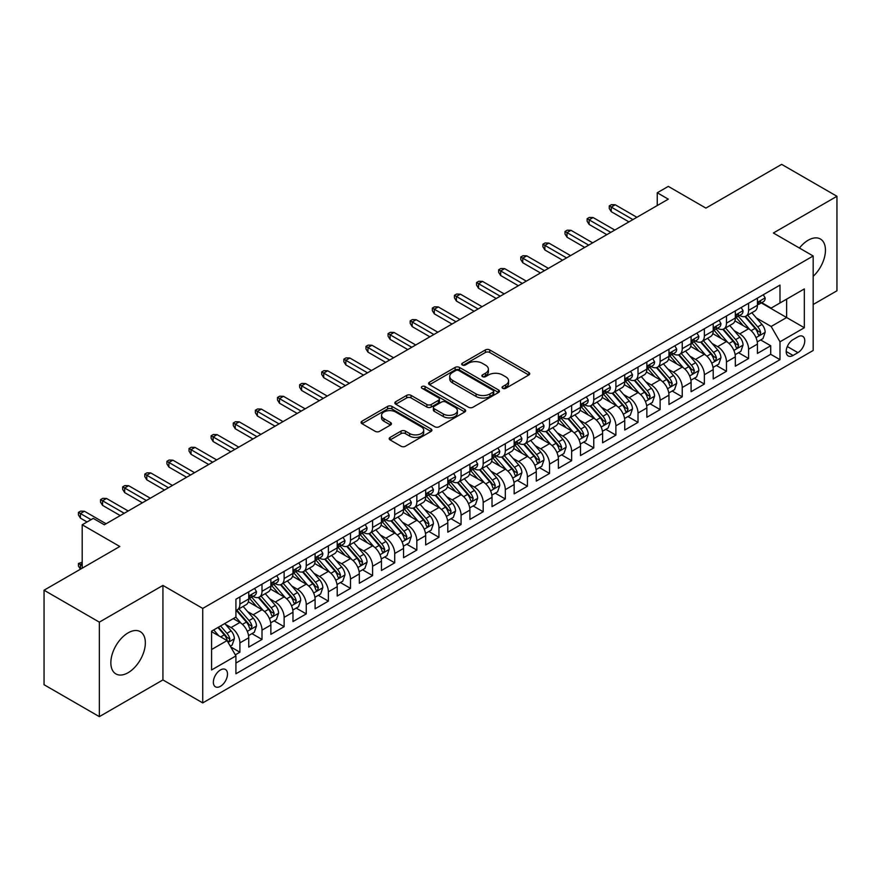 <?xml version="1.0" encoding="UTF-8"?>
<svg xmlns="http://www.w3.org/2000/svg" width="881" height="881" viewBox="0 0 881 881"><rect width="100%" height="100%" fill="white"/><g stroke="black" fill="none" stroke-linecap="round" stroke-linejoin="round"><path stroke-width="1.32" d="M502.71 388.312A2.147 1.244 0 0 0 505.749 388.312L528.82 374.998A3.072 1.773 0 0 0 529.712 373.742A3.072 1.773 0 0 0 528.82 372.487L489.737 349.922A3.072 1.773 0 0 0 485.398 349.922L462.327 363.247A2.147 1.244 0 0 0 461.699 364.117A2.147 1.244 0 0 0 462.327 364.998A2.147 1.244 0 0 0 465.366 364.998L468.362 363.269A9.823 5.671 0 0 1 482.248 363.269L485.508 365.152A9.823 5.671 0 0 1 488.382 369.161A9.823 5.671 0 0 1 485.508 373.181L482.524 374.899A2.147 1.244 0 0 0 481.896 375.78A2.147 1.244 0 0 0 482.524 376.65A2.147 1.244 0 0 0 485.563 376.65L488.548 374.932A9.823 5.671 0 0 1 502.445 374.932L505.694 376.815A9.823 5.671 0 0 1 508.579 380.823A9.823 5.671 0 0 1 505.694 384.832L502.71 386.561A2.147 1.244 0 0 0 502.082 387.431A2.147 1.244 0 0 0 502.71 388.312L502.71 386.561M128.097 672.71A24.393 14.085 120 0 0 144.032 651.213A24.393 14.085 120 0 0 140.288 631.655A24.393 14.085 120 0 0 128.097 632.866A24.393 14.085 120 0 0 112.162 654.363A24.393 14.085 120 0 0 115.896 673.921A24.393 14.085 120 0 0 128.097 672.71M813.174 276.337A24.393 14.085 120 0 0 820.398 239.004A24.393 14.085 120 0 0 808.196 240.216A24.393 14.085 120 0 0 799.43 248.046M220.437 686.31A10.01 5.782 120 0 0 226.968 677.489A10.01 5.782 120 0 0 225.437 669.472A10.01 5.782 120 0 0 220.437 669.967A10.01 5.782 120 0 0 213.896 678.788A10.01 5.782 120 0 0 215.427 686.806A10.01 5.782 120 0 0 220.437 686.31M390.096 437.416A3.072 1.773 0 0 0 389.193 438.661A3.072 1.773 0 0 0 390.096 439.916L401.053 446.249A3.072 1.773 0 0 0 405.403 446.249L431.018 431.459A3.072 1.773 0 0 0 431.91 430.203A3.072 1.773 0 0 0 431.018 428.948L391.935 406.394A3.072 1.773 0 0 0 387.596 406.394L361.981 421.184A3.072 1.773 0 0 0 361.078 422.428A3.072 1.773 0 0 0 361.981 423.684L375.218 431.338A3.072 1.773 0 0 0 379.568 431.338L390.525 425.005A3.072 1.773 0 0 0 391.428 423.75A3.072 1.773 0 0 0 390.525 422.495L383.962 418.706A8.215 4.746 0 0 1 381.55 415.347A8.215 4.746 0 0 1 386.627 410.975A8.215 4.746 0 0 1 395.58 412L421.305 426.856A8.215 4.746 0 0 1 423.706 430.203A8.215 4.746 0 0 1 418.64 434.586A8.215 4.746 0 0 1 409.687 433.562L405.403 431.084A3.072 1.773 0 0 0 401.053 431.084L390.096 437.416L390.096 439.916M813.174 304.507L836.95 290.785L836.95 196.287L781.656 164.362L705.901 208.103L668.305 186.387L657.248 192.774L668.305 199.161L104.321 524.779L93.265 518.391L82.197 524.779L82.197 568.19M99.344 622.14L99.344 716.638L162.93 679.923L162.93 585.425L99.344 622.14L44.05 590.215L119.805 546.484L82.197 524.779M162.93 585.425L202.74 608.419L813.174 255.986L813.174 350.473L202.74 702.906L202.74 608.419M836.95 196.287L773.364 233.002L813.174 255.986M468.571 407.264A3.072 1.773 0 0 0 472.91 407.264L498.536 392.474A3.072 1.773 0 0 0 499.428 391.219A3.072 1.773 0 0 0 498.536 389.975L459.453 367.41A3.072 1.773 0 0 0 455.114 367.41L429.499 382.2A3.072 1.773 0 0 0 428.595 383.455A3.072 1.773 0 0 0 429.499 384.711L468.571 407.264M422.869 388.774A2.147 1.244 0 0 1 425.049 389.083L425.049 386.528L464.772 409.456A3.072 1.773 0 0 1 465.675 410.711A3.072 1.773 0 0 1 464.772 411.967L439.156 426.756A3.072 1.773 0 0 1 434.818 426.756L395.734 404.192L395.734 401.692A3.072 1.773 0 0 0 394.842 402.947A3.072 1.773 0 0 0 395.734 404.192M395.734 401.692L406.703 395.36A3.072 1.773 0 0 1 411.042 395.36L426.889 404.511A3.072 1.773 0 0 0 431.227 404.511L438.507 400.315A3.072 1.773 0 0 0 439.41 399.06A3.072 1.773 0 0 0 438.507 397.805L422.01 388.279A2.147 1.244 0 0 1 421.382 387.398A2.147 1.244 0 0 1 422.704 386.252A2.147 1.244 0 0 1 425.049 386.528M99.344 716.638L44.05 684.713L44.05 590.215M235.304 654.858L239.896 652.215L230.723 646.918M225.503 624.365L231.053 627.569A12.51 7.224 60 0 1 239.896 642.888L248.739 637.789L248.739 647.106L262.009 639.441L251.955 633.637M247.616 611.59L253.166 614.795A12.51 7.224 60 0 1 262.009 630.124L270.863 625.014L270.863 634.342L284.134 626.677L274.068 620.863M269.729 598.827L275.279 602.031A12.51 7.224 60 0 1 284.134 617.35L292.977 612.251L292.977 621.568L306.247 613.903L296.181 608.099M291.853 586.052L297.404 589.257A12.51 7.224 60 0 1 306.247 604.586L315.101 599.476L315.101 608.804L328.371 601.139L318.305 595.325M313.966 573.289L319.517 576.493A12.51 7.224 60 0 1 328.371 591.812L337.214 586.713L337.214 596.03L350.484 588.365L340.418 582.561M336.079 560.514L341.641 563.719A12.51 7.224 60 0 1 350.484 579.048L359.327 573.938L359.327 583.255L372.597 575.601L362.531 569.787M358.204 547.751L363.754 550.955A12.51 7.224 60 0 1 372.597 566.274L381.451 561.164L381.451 570.492L394.721 562.827L384.656 557.023M380.317 534.976L385.867 538.181A12.51 7.224 60 0 1 394.721 553.51L403.564 548.4L403.564 557.717L416.834 550.063L406.769 544.249M402.43 522.213L407.991 525.417A12.51 7.224 60 0 1 416.834 540.736L425.677 535.626L425.677 544.954L438.947 537.289L428.893 531.485M424.554 509.438L430.104 512.643A12.51 7.224 60 0 1 438.947 527.972L447.801 522.862L447.801 532.179L461.071 524.525L451.006 518.711M446.667 496.675L452.217 499.879A12.51 7.224 60 0 1 461.071 515.198L469.914 510.088L469.914 519.416L483.184 511.751L473.119 505.947M468.791 483.9L474.341 487.105A12.51 7.224 60 0 1 483.184 502.434L492.027 497.325L492.027 506.641L505.309 498.987L495.243 493.173M490.904 471.137L496.455 474.341A12.51 7.224 60 0 1 505.309 489.66L514.152 484.55L514.152 493.878L527.422 486.213L517.356 480.409M513.017 458.362L518.579 461.567A12.51 7.224 60 0 1 527.422 476.896L536.265 471.787L536.265 481.103L549.535 473.449L539.469 467.635M535.141 445.599L540.692 448.803A12.51 7.224 60 0 1 549.535 464.122L558.389 459.012L558.389 468.34L571.659 460.675L561.593 454.86M557.255 432.824L562.805 436.029A12.51 7.224 60 0 1 571.659 451.358L580.502 446.249L580.502 455.565L593.772 447.911L583.707 442.097M579.368 420.061L584.929 423.265A12.51 7.224 60 0 1 593.772 438.584L602.615 433.474L602.615 442.802L615.885 435.137L605.831 429.322M601.492 407.286L607.042 410.491A12.51 7.224 60 0 1 615.885 425.82L624.739 420.711L624.739 430.027L638.009 422.373L627.944 416.559M623.605 394.512L629.155 397.727A12.51 7.224 60 0 1 638.009 413.046L646.852 407.936L646.852 417.264L660.122 409.599L650.057 403.784M645.718 381.748L651.279 384.953A12.51 7.224 60 0 1 660.122 400.282L668.965 395.173L668.965 404.489L682.235 396.824L672.181 391.021M667.842 368.974L673.392 372.189A12.51 7.224 60 0 1 682.235 387.508L691.089 382.398L691.089 391.726L704.36 384.061L694.294 378.246M689.955 356.21L695.505 359.415A12.51 7.224 60 0 1 704.36 374.733L713.203 369.635L713.203 378.951L726.473 371.286L716.407 365.483M712.079 343.436L717.63 346.651A12.51 7.224 60 0 1 726.473 361.97L735.327 356.86L735.327 366.188L748.597 358.523L748.597 349.195A12.51 7.224 -120 0 0 739.743 333.877L734.192 330.672M738.531 352.708L748.597 358.523M248.739 637.789A12.51 7.224 -120 0 0 239.896 622.46L233.267 618.627M270.863 625.014A12.51 7.224 -120 0 0 262.009 609.696L248.332 601.8M292.977 612.251A12.51 7.224 -120 0 0 284.134 596.922L270.456 589.026M315.101 599.476A12.51 7.224 -120 0 0 306.247 584.158L292.569 576.262M337.214 586.713A12.51 7.224 -120 0 0 328.371 571.384L314.693 563.488M359.327 573.938A12.51 7.224 -120 0 0 350.484 558.62L336.806 550.713M381.451 561.164A12.51 7.224 -120 0 0 372.597 545.846L358.919 537.95M403.564 548.4A12.51 7.224 -120 0 0 394.721 533.082L381.044 525.175M425.677 535.626A12.51 7.224 -120 0 0 416.834 520.308L403.157 512.412M447.801 522.862A12.51 7.224 -120 0 0 438.947 507.533L425.27 499.637M469.914 510.088A12.51 7.224 -120 0 0 461.071 494.77L447.394 486.874M492.027 497.325A12.51 7.224 -120 0 0 483.184 481.995L469.507 474.099M514.152 484.55A12.51 7.224 -120 0 0 505.309 469.232L491.62 461.336M536.265 471.787A12.51 7.224 -120 0 0 527.422 456.457L513.744 448.561M558.389 459.012A12.51 7.224 -120 0 0 549.535 443.694L535.857 435.798M580.502 446.249A12.51 7.224 -120 0 0 571.659 430.919L557.981 423.023M602.615 433.474A12.51 7.224 -120 0 0 593.772 418.156L580.094 410.26M624.739 420.711A12.51 7.224 -120 0 0 615.885 405.381L602.208 397.485M646.852 407.936A12.51 7.224 -120 0 0 638.009 392.618L624.332 384.722M668.965 395.173A12.51 7.224 -120 0 0 660.122 379.843L646.445 371.947M691.089 382.398A12.51 7.224 -120 0 0 682.235 367.08L668.558 359.184M713.203 369.635A12.51 7.224 -120 0 0 704.36 354.305L690.682 346.409M735.327 356.86A12.51 7.224 -120 0 0 726.473 341.542L712.795 333.646M797.911 336.817L793.043 339.625A9.691 5.594 120 0 0 786.711 348.171A9.691 5.594 120 0 0 788.198 355.935A9.691 5.594 120 0 0 793.043 355.461L797.911 352.653A9.691 5.594 120 0 0 804.243 344.108A9.691 5.594 120 0 0 802.756 336.333A9.691 5.594 120 0 0 797.911 336.817M211.583 649.528L227.067 640.597L235.921 655.916L235.921 673.789L779.993 359.668L779.993 341.795L771.15 326.466L756.305 317.898M235.921 655.916L211.583 669.967L211.583 631.148L235.921 617.096L235.921 599.223L779.993 285.103L779.993 302.976L804.331 288.924L804.331 327.743L779.993 341.795M253.056 596.349L253.166 596.415A12.51 7.224 60 0 0 259.421 597.032L268.276 591.922A12.51 7.224 -120 0 0 270.863 586.195L270.863 579.048M275.169 583.574L275.279 583.64A12.51 7.224 60 0 0 281.546 584.257L290.389 579.158A12.51 7.224 -120 0 0 292.977 573.432L292.977 566.274M297.282 570.811L297.404 570.877A12.51 7.224 60 0 0 303.659 571.494L312.502 566.384A12.51 7.224 -120 0 0 315.101 560.657L315.101 553.51M319.407 558.036L319.517 558.102A12.51 7.224 60 0 0 325.772 558.719L334.626 553.62A12.51 7.224 -120 0 0 337.214 547.894L337.214 540.736M341.52 545.273L341.641 545.339A12.51 7.224 60 0 0 347.896 545.956L356.739 540.846A12.51 7.224 -120 0 0 359.327 535.119L359.327 527.972M363.633 532.498L363.754 532.565A12.51 7.224 60 0 0 370.009 533.181L378.852 528.082A12.51 7.224 -120 0 0 381.451 522.356L381.451 515.198M385.757 519.735L385.867 519.801A12.51 7.224 60 0 0 392.122 520.418L400.976 515.308A12.51 7.224 -120 0 0 403.564 509.581L403.564 502.434M407.87 506.96L407.991 507.027A12.51 7.224 60 0 0 414.246 507.643L423.089 502.544A12.51 7.224 -120 0 0 425.677 496.807L425.677 489.66M429.994 494.197L430.104 494.263A12.51 7.224 60 0 0 436.359 494.88L445.202 489.77A12.51 7.224 -120 0 0 447.801 484.043L447.801 476.896M452.107 481.422L452.217 481.489A12.51 7.224 60 0 0 458.472 482.105L467.326 477.006A12.51 7.224 -120 0 0 469.914 471.269L469.914 464.122M474.22 468.648L474.341 468.725A12.51 7.224 60 0 0 480.597 469.342L489.44 464.232A12.51 7.224 -120 0 0 492.027 458.505L492.027 451.358M496.344 455.884L496.455 455.951A12.51 7.224 60 0 0 502.71 456.567L511.564 451.457A12.51 7.224 -120 0 0 514.152 445.731L514.152 438.584M518.457 443.11L518.579 443.176A12.51 7.224 60 0 0 524.834 443.804L533.677 438.694A12.51 7.224 -120 0 0 536.265 432.967L536.265 425.82M540.571 430.346L540.692 430.413A12.51 7.224 60 0 0 546.947 431.029L555.79 425.919A12.51 7.224 -120 0 0 558.389 420.193L558.389 413.046M562.695 417.572L562.805 417.638A12.51 7.224 60 0 0 569.06 418.266L577.914 413.156A12.51 7.224 -120 0 0 580.502 407.429L580.502 400.271M584.808 404.808L584.929 404.875A12.51 7.224 60 0 0 591.184 405.491L600.027 400.381A12.51 7.224 -120 0 0 602.615 394.655L602.615 387.508M606.921 392.034L607.042 392.1A12.51 7.224 60 0 0 613.297 392.728L622.14 387.618A12.51 7.224 -120 0 0 624.739 381.891L624.739 374.733M629.045 379.27L629.155 379.337A12.51 7.224 60 0 0 635.41 379.953L644.264 374.843A12.51 7.224 -120 0 0 646.852 369.117L646.852 361.97M651.158 366.496L651.279 366.562A12.51 7.224 60 0 0 657.534 367.19L666.377 362.08A12.51 7.224 -120 0 0 668.965 356.353L668.965 349.195M673.282 353.733L673.392 353.799A12.51 7.224 60 0 0 679.647 354.415L688.502 349.305A12.51 7.224 -120 0 0 691.089 343.579L691.089 336.432M695.395 340.958L695.505 341.024A12.51 7.224 60 0 0 701.772 341.652L710.615 336.542A12.51 7.224 -120 0 0 713.203 330.815L713.203 323.657M717.508 328.195L717.63 328.261A12.51 7.224 60 0 0 723.885 328.877L732.728 323.768A12.51 7.224 -120 0 0 735.327 318.041L735.327 310.894M235.921 663.063L770.71 354.305L770.71 345.748L757.44 353.413L757.44 344.097A12.51 7.224 -120 0 0 748.597 328.767L734.919 320.871M739.633 315.42L739.743 315.486A12.51 7.224 -120 0 0 745.998 316.114A12.51 7.224 -120 0 0 748.597 310.376L748.597 303.229M745.998 316.114L754.852 311.004A12.51 7.224 -120 0 0 757.44 305.278L757.44 298.119M239.896 596.922L239.896 604.069A12.51 7.224 60 0 1 237.308 609.806A12.51 7.224 60 0 1 235.921 610.302M237.308 609.806L246.151 604.696A12.51 7.224 -120 0 0 248.739 598.97L248.739 591.812M262.009 584.158L262.009 591.305A12.51 7.224 60 0 1 259.421 597.032M284.134 571.384L284.134 578.531A12.51 7.224 60 0 1 281.546 584.257M306.247 558.62L306.247 565.767A12.51 7.224 60 0 1 303.659 571.494M328.371 545.846L328.371 552.993A12.51 7.224 60 0 1 325.772 558.719M350.484 533.071L350.484 540.229A12.51 7.224 60 0 1 347.896 545.956M372.597 520.308L372.597 527.455A12.51 7.224 60 0 1 370.009 533.181M394.721 507.533L394.721 514.691A12.51 7.224 60 0 1 392.122 520.418M416.834 494.77L416.834 501.917A12.51 7.224 60 0 1 414.246 507.643M438.947 481.995L438.947 489.153A12.51 7.224 60 0 1 436.359 494.88M461.071 469.232L461.071 476.379A12.51 7.224 60 0 1 458.472 482.105M483.184 456.457L483.184 463.615A12.51 7.224 60 0 1 480.597 469.342M505.309 443.694L505.309 450.841A12.51 7.224 60 0 1 502.71 456.567M527.422 430.919L527.422 438.077A12.51 7.224 60 0 1 524.834 443.804M549.535 418.156L549.535 425.303A12.51 7.224 60 0 1 546.947 431.029M571.659 405.381L571.659 412.539A12.51 7.224 60 0 1 569.06 418.266M593.772 392.618L593.772 399.765A12.51 7.224 60 0 1 591.184 405.491M615.885 379.843L615.885 387.001A12.51 7.224 60 0 1 613.297 392.728M638.009 367.08L638.009 374.227A12.51 7.224 60 0 1 635.41 379.953M660.122 354.305L660.122 361.463A12.51 7.224 60 0 1 657.534 367.19M682.235 341.542L682.235 348.689A12.51 7.224 60 0 1 679.647 354.415M704.36 328.767L704.36 335.914A12.51 7.224 60 0 1 701.772 341.652M726.473 316.004L726.473 323.151A12.51 7.224 60 0 1 723.885 328.877M726.473 361.97L726.473 371.286M704.36 374.733L704.36 384.061M682.235 387.508L682.235 396.824M660.122 400.282L660.122 409.599M638.009 413.046L638.009 422.373M615.885 425.82L615.885 435.137M593.772 438.584L593.772 447.911M571.659 451.358L571.659 460.675M549.535 464.122L549.535 473.449M527.422 476.896L527.422 486.213M505.309 489.66L505.309 498.987M483.184 502.434L483.184 511.751M461.071 515.198L461.071 524.525M438.947 527.972L438.947 537.289M416.834 540.736L416.834 550.063M394.721 553.51L394.721 562.827M372.597 566.274L372.597 575.601M350.484 579.048L350.484 588.365M328.371 591.812L328.371 601.139M306.247 604.586L306.247 613.903M284.134 617.35L284.134 626.677M262.009 630.124L262.009 639.441M239.896 642.888L239.896 652.215M227.067 640.597L211.583 631.655M771.15 326.466L786.634 317.534L786.634 299.144L804.331 288.924M761.305 302.91L804.331 327.743M761.746 302.657L771.15 308.086L779.993 302.976M162.93 679.923L202.74 702.906M657.248 192.774L657.248 205.548M760.644 339.945L770.71 345.748M770.71 354.305L779.993 359.668M503.569 388.609L505.694 387.387A9.823 5.671 0 0 0 508.579 383.378L508.579 380.823M488.382 369.161L488.382 371.716A9.823 5.671 0 0 1 485.508 375.724L483.383 376.958M528.776 375.02L489.737 352.477A3.072 1.773 0 0 0 485.398 352.477L463.186 365.296M498.492 392.497L459.453 369.965A3.072 1.773 0 0 0 455.114 369.965L429.532 384.733M493.107 392.1A2.147 1.244 0 0 0 493.734 391.219A2.147 1.244 0 0 0 493.107 390.349L458.803 370.549A2.147 1.244 0 0 0 455.763 370.549L452.614 372.366A9.823 5.671 0 0 0 449.739 376.374A9.823 5.671 0 0 0 452.614 380.383L476.059 393.917A9.823 5.671 0 0 0 489.957 393.917L493.107 392.1L493.107 394.655A2.147 1.244 0 0 0 493.734 393.774L493.734 391.219M449.739 376.374L449.739 378.929A9.823 5.671 0 0 0 452.614 382.938L452.614 380.383M493.107 394.655L489.957 396.472A9.823 5.671 0 0 1 476.059 396.472L452.614 382.938M395.778 404.225L406.703 397.915L406.703 395.36M439.41 399.06L439.41 401.615A3.072 1.773 0 0 1 438.507 402.87L431.227 407.066A3.072 1.773 0 0 1 426.889 407.066L411.042 397.915A3.072 1.773 0 0 0 406.703 397.915M425.049 389.083L464.739 411.989M443.341 414.004A8.215 4.746 0 0 0 452.283 415.028A8.215 4.746 0 0 0 457.36 410.656A8.215 4.746 0 0 0 454.948 407.297L445.885 402.066A3.072 1.773 0 0 0 441.546 402.066L434.267 406.262A3.072 1.773 0 0 0 433.375 407.518A3.072 1.773 0 0 0 434.267 408.773L443.341 414.004L443.341 416.559A8.215 4.746 0 0 0 452.283 417.583A8.215 4.746 0 0 0 457.36 413.211L457.36 410.656M433.375 407.518L433.375 410.072A3.072 1.773 0 0 0 434.267 411.328L434.267 408.773M443.341 416.559L434.267 411.328M423.706 430.203L423.706 432.758A8.215 4.746 0 0 1 418.64 437.141A8.215 4.746 0 0 1 409.687 436.106L405.403 433.639A3.072 1.773 0 0 0 401.053 433.639L390.129 439.938M381.55 415.347L381.55 417.902A8.215 4.746 0 0 0 383.962 421.261L383.962 418.706M390.525 422.495L390.525 425.005L383.962 421.261M430.974 431.481L391.935 408.949A3.072 1.773 0 0 0 387.596 408.949L362.025 423.706M757.253 341.905L762.968 338.601L765.182 332.214A8.292 4.79 -120 0 0 761.955 324.439L751.845 312.733M749.819 329.582L738.267 316.202M743.245 325.684L736.549 317.92A19.867 11.464 -120 0 0 735.932 317.237M744.874 316.554L755.094 328.393A8.292 4.79 60 0 1 758.045 334.097L758.651 335.088L759.774 334.923L760.699 332.566A8.292 4.79 -120 0 0 757.748 326.862L747.639 315.156M745.48 316.367L756.46 329.076A4.218 2.434 60 0 1 757.517 330.727L760.699 332.566M763.298 294.739L765.182 297.998A8.292 4.79 60 0 1 763.464 301.665L759.257 304.088A8.292 4.79 -120 0 0 760.699 302.183L760.534 301.445M757.715 304.474L757.748 304.474A8.292 4.79 -120 0 0 759.257 304.088M759.631 301.566L760.699 302.183C760.182 300.928 759.301 301.445 758.045 303.714A8.292 4.79 60 0 1 757.44 304.892M632.921 219.589L611.249 207.079L611.249 211.671L609.256 208.478L609.256 205.934L611.249 207.079L615.224 204.777L636.897 217.299M611.249 211.671L628.935 221.891M609.256 205.934L611.469 204.656L615.224 204.777M735.139 354.669L740.855 351.376L743.057 344.989A8.292 4.79 -120 0 0 739.831 337.203L729.732 325.507M727.706 342.346L716.154 328.976M721.132 338.458L714.425 330.694A19.867 11.464 -120 0 0 713.808 330.001M722.761 329.329L732.981 341.167A8.292 4.79 60 0 1 735.932 346.872L736.538 347.852L737.661 347.698L738.586 345.341A8.292 4.79 -120 0 0 735.635 339.625L725.526 327.93M723.356 329.131L734.336 341.85A4.218 2.434 60 0 1 735.404 343.502L738.586 345.341M713.015 367.443L718.731 364.139L720.944 357.752A8.292 4.79 -120 0 0 717.718 349.977L707.608 338.271M705.582 355.12L694.041 341.74M699.018 351.222L692.312 343.458A19.867 11.464 -120 0 0 691.695 342.775M700.637 342.092L710.857 353.931A8.292 4.79 60 0 1 713.819 359.646L714.414 360.626L715.537 360.461L716.473 358.104A8.292 4.79 -120 0 0 713.511 352.4L703.412 340.694M701.243 341.905L712.222 354.625A4.218 2.434 60 0 1 713.291 356.276L716.473 358.104M690.902 380.207L696.618 376.914L698.831 370.527A8.292 4.79 -120 0 0 695.605 362.741L685.495 351.045M683.469 367.884L671.917 354.514M676.894 363.996L670.199 356.232A19.867 11.464 -120 0 0 669.582 355.539M678.524 354.867L688.744 366.705A8.292 4.79 60 0 1 691.695 372.41L692.301 373.39L693.424 373.236L694.349 370.879A8.292 4.79 -120 0 0 691.398 365.163L681.288 353.468M679.119 354.669L690.109 367.388A4.218 2.434 60 0 1 691.167 369.04L694.349 370.879M668.789 392.981L674.505 389.677L676.707 383.29A8.292 4.79 -120 0 0 673.48 375.515L663.382 363.809M661.356 380.658L649.804 367.278M654.781 376.76L648.075 368.996A19.867 11.464 -120 0 0 647.458 368.313M656.4 367.63L666.631 379.469A8.292 4.79 60 0 1 669.582 385.184L670.188 386.164L671.3 385.999L672.236 383.642A8.292 4.79 -120 0 0 669.285 377.938L659.175 366.243M657.006 367.443L667.985 380.163A4.218 2.434 60 0 1 669.053 381.814L672.236 383.642M741.185 307.513L743.057 310.762A8.292 4.79 60 0 1 741.35 314.429L737.144 316.863A8.292 4.79 -120 0 0 738.586 314.946L738.41 314.209M735.602 317.248L735.635 317.248A8.292 4.79 -120 0 0 737.144 316.863M737.518 314.33L738.586 314.946C738.069 313.702 737.177 314.209 735.932 316.477A8.292 4.79 60 0 1 735.327 317.656M610.797 232.364L589.125 219.843L589.125 224.446L587.131 221.252L587.131 218.697L589.125 219.843L593.111 217.552L614.784 230.062M589.125 224.446L606.822 234.654M587.131 218.697L589.345 217.42L593.111 217.552M719.061 320.277L720.944 323.536A8.292 4.79 60 0 1 719.226 327.203L715.031 329.626A8.292 4.79 -120 0 0 716.473 327.721L716.297 326.983M713.478 330.012L713.511 330.012A8.292 4.79 -120 0 0 715.031 329.626M715.405 327.104L716.473 327.721C715.945 326.466 715.064 326.983 713.819 329.252A8.292 4.79 60 0 1 713.203 330.43M588.684 245.127L567.012 232.617L567.012 237.209L565.018 234.027L565.018 231.472L567.012 232.617L570.987 230.315L592.671 242.837M567.012 237.209L584.709 247.429M565.018 231.472L567.232 230.194L570.987 230.315M696.948 333.051L698.831 336.3A8.292 4.79 60 0 1 697.113 339.967L692.907 342.401A8.292 4.79 -120 0 0 694.349 340.484L694.173 339.747M691.365 342.786L691.398 342.786A8.292 4.79 -120 0 0 692.907 342.401M693.281 339.868L694.349 340.484C693.832 339.24 692.951 339.747 691.695 342.015A8.292 4.79 60 0 1 691.089 343.194M566.571 257.902L544.887 245.381L544.887 249.984L542.905 246.79L542.905 244.235L544.887 245.381L548.874 243.09L570.547 255.6M544.887 249.984L562.585 260.203M542.905 244.235L545.119 242.958L548.874 243.09M674.835 345.815L676.707 349.074A8.292 4.79 60 0 1 674.989 352.741L670.793 355.164A8.292 4.79 -120 0 0 672.236 353.259L672.06 352.521M669.252 355.55L669.285 355.55A8.292 4.79 -120 0 0 670.793 355.164M671.168 352.642L672.236 353.259C671.718 352.004 670.826 352.521 669.582 354.79A8.292 4.79 60 0 1 668.965 355.968M544.447 270.665L522.774 258.155L522.774 262.747L520.781 259.565L520.781 257.01L522.774 258.155L526.761 255.853L548.434 268.375M522.774 262.747L540.471 272.967M520.781 257.01L522.995 255.732L526.761 255.853M646.665 405.745L652.38 402.452L654.594 396.065A8.292 4.79 -120 0 0 651.367 388.279L641.258 376.583M639.232 393.422L627.69 380.052M632.668 389.534L625.962 381.77A19.867 11.464 -120 0 0 625.345 381.077M634.287 380.405L644.507 392.243A8.292 4.79 60 0 1 647.469 397.948L648.064 398.928L649.187 398.774L650.123 396.417A8.292 4.79 -120 0 0 647.161 390.701L637.062 379.006M634.893 380.207L645.872 392.926A4.218 2.434 60 0 1 646.94 394.578L650.123 396.417M652.711 358.589L654.594 361.838A8.292 4.79 60 0 1 652.876 365.505L648.68 367.939A8.292 4.79 -120 0 0 650.123 366.022L649.947 365.285M647.128 368.324L647.161 368.324A8.292 4.79 -120 0 0 648.68 367.939M649.044 365.406L650.123 366.022C649.594 364.778 648.713 365.285 647.469 367.553A8.292 4.79 60 0 1 646.852 368.732M522.334 283.44L500.661 270.93L500.661 275.522L498.668 272.328L498.668 269.773L500.661 270.93L504.637 268.628L526.309 281.138M500.661 275.522L518.347 285.741M498.668 269.773L500.882 268.496L504.637 268.628M624.552 418.519L630.267 415.215L632.481 408.828A8.292 4.79 -120 0 0 629.243 401.053L619.145 389.347M617.118 406.196L605.566 392.827M610.544 402.298L603.837 394.534A19.867 11.464 -120 0 0 603.232 393.851M612.174 393.179L622.393 405.007A8.292 4.79 60 0 1 625.345 410.722L625.951 411.702L627.074 411.548L627.999 409.18A8.292 4.79 -120 0 0 625.047 403.476L614.938 391.781M612.769 392.981L623.759 405.7A4.218 2.434 60 0 1 624.816 407.352L627.999 409.18M602.428 431.283L608.143 427.99L610.357 421.603A8.292 4.79 -120 0 0 607.13 413.817L597.021 402.121M595.005 418.96L583.453 405.59M588.431 415.072L581.724 407.308A19.867 11.464 -120 0 0 581.108 406.615M590.05 405.943L600.269 417.781A8.292 4.79 60 0 1 603.232 423.486L603.837 424.466L604.95 424.312L605.886 421.955A8.292 4.79 -120 0 0 602.923 416.239L592.825 404.544M590.655 405.745L601.635 418.464A4.218 2.434 60 0 1 602.703 420.116L605.886 421.955M580.315 444.057L586.03 440.753L588.244 434.366A8.292 4.79 -120 0 0 585.017 426.591L574.908 414.885M572.881 431.734L561.329 418.365M566.307 427.836L559.611 420.072A19.867 11.464 -120 0 0 558.995 419.389M567.937 418.717L578.156 430.545A8.292 4.79 60 0 1 581.108 436.26L581.713 437.24L582.837 437.086L583.762 434.718A8.292 4.79 -120 0 0 580.81 429.014L570.712 417.319M568.542 418.519L579.522 431.238A4.218 2.434 60 0 1 580.579 432.89L583.762 434.718M558.202 456.821L563.917 453.528L566.12 447.141A8.292 4.79 -120 0 0 562.893 439.355L552.794 427.659M550.768 444.498L539.216 431.128M544.194 440.61L537.487 432.846A19.867 11.464 -120 0 0 536.87 432.153M545.824 431.481L556.043 443.319A8.292 4.79 60 0 1 558.995 449.024L559.6 450.004L560.723 449.85L561.649 447.493A8.292 4.79 -120 0 0 558.697 441.788L548.588 430.082M546.418 431.294L557.398 444.002A4.218 2.434 60 0 1 558.466 445.654L561.649 447.493M536.077 469.595L541.793 466.291L544.006 459.904A8.292 4.79 -120 0 0 540.78 452.129L530.67 440.423M528.644 457.272L517.103 443.903M522.081 453.374L515.374 445.621A19.867 11.464 -120 0 0 514.757 444.927M523.699 444.255L533.919 456.083A8.292 4.79 60 0 1 536.881 461.798L537.476 462.778L538.599 462.624L539.535 460.267A8.292 4.79 -120 0 0 536.573 454.552L526.475 442.857M524.305 444.057L535.285 456.776A4.218 2.434 60 0 1 536.353 458.428L539.535 460.267M630.598 371.353L632.481 374.612A8.292 4.79 60 0 1 630.763 378.279L626.556 380.702A8.292 4.79 -120 0 0 627.999 378.797L627.823 378.059M625.014 381.088L625.047 381.088A8.292 4.79 -120 0 0 626.556 380.702M626.931 378.18L627.999 378.797C627.481 377.542 626.6 378.059 625.345 380.328A8.292 4.79 60 0 1 624.739 381.506M500.221 296.203L478.537 283.693L478.537 288.285L476.555 285.103L476.555 282.548L478.537 283.693L482.524 281.391L504.196 293.913M478.537 288.285L496.234 298.505M476.555 282.548L478.757 281.27L482.524 281.391M608.485 384.127L610.357 387.376A8.292 4.79 60 0 1 608.639 391.043L604.443 393.477A8.292 4.79 -120 0 0 605.886 391.56L605.71 390.834M602.89 393.862L602.923 393.862A8.292 4.79 -120 0 0 604.443 393.477M604.818 390.944L605.886 391.56C605.368 390.316 604.476 390.823 603.232 393.091A8.292 4.79 60 0 1 602.615 394.281M478.097 308.978L456.424 296.468L456.424 301.06L454.431 297.866L454.431 295.311L456.424 296.468L460.411 294.166L482.083 306.676M456.424 301.06L474.121 311.279M454.431 295.311L456.644 294.034L460.411 294.166M586.361 396.89L588.244 400.15A8.292 4.79 60 0 1 586.526 403.817L582.319 406.24A8.292 4.79 -120 0 0 583.762 404.335L583.596 403.597M580.777 406.626L580.81 406.626A8.292 4.79 -120 0 0 582.319 406.24M582.693 403.718L583.762 404.335C583.244 403.08 582.363 403.597 581.108 405.866A8.292 4.79 60 0 1 580.502 407.044M455.984 321.741L434.311 309.231L434.311 313.834L432.318 310.641L432.318 308.086L434.311 309.231L438.286 306.929L459.959 319.451M434.311 313.834L451.997 324.043M432.318 308.086L434.531 306.808L438.286 306.929M564.247 409.665L566.12 412.914A8.292 4.79 60 0 1 564.413 416.581L560.206 419.015A8.292 4.79 -120 0 0 561.649 417.098L561.472 416.372M558.664 419.4L558.697 419.4A8.292 4.79 -120 0 0 560.206 419.015M560.58 416.482L561.649 417.098C561.131 415.854 560.239 416.361 558.995 418.629A8.292 4.79 60 0 1 558.389 419.819M433.859 334.516L412.187 322.005L412.187 326.598L410.205 323.404L410.205 320.849L412.187 322.005L416.173 319.704L437.846 332.214M412.187 326.598L429.884 336.817M410.205 320.849L412.407 319.572L416.173 319.704M542.123 422.428L544.006 425.688A8.292 4.79 60 0 1 542.289 429.355L538.093 431.778A8.292 4.79 -120 0 0 539.535 429.873L539.359 429.135M536.54 432.164L536.573 432.164A8.292 4.79 -120 0 0 538.093 431.778M538.467 429.256L539.535 429.873C539.007 428.618 538.126 429.135 536.881 431.404A8.292 4.79 60 0 1 536.265 432.582M411.746 347.279L390.074 334.769L390.074 339.372L388.08 336.179L388.08 333.624L390.074 334.769L394.049 332.467L415.733 344.989M390.074 339.372L407.771 349.581M388.08 333.624L390.294 332.346L394.049 332.467M513.964 482.359L519.68 479.066L521.893 472.679A8.292 4.79 -120 0 0 518.667 464.893L508.557 453.197M506.531 470.036L494.979 456.666M499.956 466.148L493.261 458.384A19.867 11.464 -120 0 0 492.644 457.691M501.586 457.019L511.806 468.857A8.292 4.79 60 0 1 514.757 474.562L515.363 475.542L516.486 475.388L517.411 473.031A8.292 4.79 -120 0 0 514.46 467.326L504.35 455.62M502.181 456.832L513.171 469.54A4.218 2.434 60 0 1 514.229 471.192L517.411 473.031M520.01 435.203L521.893 438.452A8.292 4.79 60 0 1 520.175 442.119L515.969 444.553A8.292 4.79 -120 0 0 517.411 442.636L517.246 441.91M514.427 444.938L514.46 444.938A8.292 4.79 -120 0 0 515.969 444.553M516.343 442.02L517.411 442.636C516.894 441.392 516.013 441.899 514.757 444.178A8.292 4.79 60 0 1 514.152 445.357M389.633 360.054L367.961 347.543L367.961 352.136L365.967 348.942L365.967 346.387L367.961 347.543L371.936 345.242L393.609 357.752M367.961 352.136L385.647 362.355M365.967 346.387L368.181 345.11L371.936 345.242M491.851 495.133L497.567 491.829L499.769 485.442A8.292 4.79 -120 0 0 496.543 477.667L486.444 465.961M484.418 482.81L472.866 469.441M477.843 478.912L471.137 471.159A19.867 11.464 -120 0 0 470.52 470.465M479.473 469.793L489.693 481.621A8.292 4.79 60 0 1 492.644 487.336L493.25 488.316L494.362 488.162L495.298 485.805A8.292 4.79 -120 0 0 492.347 480.09L482.237 468.395M480.068 469.595L491.047 482.314A4.218 2.434 60 0 1 492.116 483.966L495.298 485.805M497.897 447.966L499.769 451.226A8.292 4.79 60 0 1 498.062 454.893L493.856 457.316A8.292 4.79 -120 0 0 495.298 455.411L495.122 454.673M492.314 457.713L492.347 457.713A8.292 4.79 -120 0 0 493.856 457.316M494.23 454.794L495.298 455.411C494.781 454.156 493.889 454.673 492.644 456.942A8.292 4.79 60 0 1 492.027 458.12M367.509 372.817L345.837 360.307L345.837 364.91L343.843 361.717L343.843 359.162L345.837 360.307L349.823 358.005L371.496 370.527M345.837 364.91L363.534 375.119M343.843 359.162L346.057 357.884L349.823 358.005M469.727 507.897L475.443 504.604L477.656 498.217A8.292 4.79 -120 0 0 474.43 490.431L464.32 478.735M462.294 495.574L450.753 482.204M455.73 491.686L449.024 483.922A19.867 11.464 -120 0 0 448.407 483.229M457.349 482.557L467.569 494.395A8.292 4.79 60 0 1 470.531 500.1L471.126 501.08L472.249 500.926L473.185 498.569A8.292 4.79 -120 0 0 470.223 492.864L460.124 481.158M457.955 482.37L468.934 495.078A4.218 2.434 60 0 1 470.002 496.73L473.185 498.569M475.773 460.741L477.656 463.99A8.292 4.79 60 0 1 475.938 467.657L471.742 470.091A8.292 4.79 -120 0 0 473.185 468.174L473.009 467.448M470.19 470.476L470.223 470.476A8.292 4.79 -120 0 0 471.742 470.091M472.106 467.558L473.185 468.174C472.656 466.93 471.776 467.437 470.531 469.716A8.292 4.79 60 0 1 469.914 470.895M345.396 385.592L323.723 373.081L323.723 377.674L321.73 374.48L321.73 371.925L323.723 373.081L327.699 370.78L349.383 383.29M323.723 377.674L341.41 387.893M321.73 371.925L323.944 370.648L327.699 370.78M447.614 520.671L453.33 517.367L455.543 510.991A8.292 4.79 -120 0 0 452.316 503.205L442.207 491.499M440.181 508.348L428.629 494.979M433.606 504.45L426.911 496.697A19.867 11.464 -120 0 0 426.294 496.003M435.236 495.331L445.456 507.159A8.292 4.79 60 0 1 448.407 512.874L449.013 513.854L450.136 513.7L451.061 511.343A8.292 4.79 -120 0 0 448.11 505.628L438 493.933M435.831 495.133L446.821 507.852A4.218 2.434 60 0 1 447.878 509.504L451.061 511.343M453.66 473.504L455.543 476.764A8.292 4.79 60 0 1 453.825 480.431L449.618 482.854A8.292 4.79 -120 0 0 451.061 480.949L450.885 480.211M448.077 483.251L448.11 483.251A8.292 4.79 -120 0 0 449.618 482.854M449.993 480.332L451.061 480.949C450.543 479.705 449.662 480.211 448.407 482.48A8.292 4.79 60 0 1 447.801 483.658M323.283 398.366L301.599 385.845L301.599 390.448L299.617 387.255L299.617 384.7L301.599 385.845L305.586 383.554L327.258 396.065M301.599 390.448L319.296 400.657M299.617 384.7L301.831 383.422L305.586 383.554M425.501 533.434L431.205 530.142L433.419 523.755A8.292 4.79 -120 0 0 430.192 515.969L420.094 504.273M418.068 521.111L406.515 507.742M411.493 517.224L404.786 509.46A19.867 11.464 -120 0 0 404.17 508.766M413.112 508.095L423.343 519.933A8.292 4.79 60 0 1 426.294 525.638L426.9 526.629L428.012 526.464L428.948 524.107A8.292 4.79 -120 0 0 425.997 518.402L415.887 506.696M413.718 507.908L424.697 520.616A4.218 2.434 60 0 1 425.765 522.268L428.948 524.107M431.547 486.279L433.419 489.528A8.292 4.79 60 0 1 431.701 493.206L427.505 495.629A8.292 4.79 -120 0 0 428.948 493.712L428.772 492.986M425.964 496.014L425.997 496.014A8.292 4.79 -120 0 0 427.505 495.629M427.88 493.096L428.948 493.712C428.43 492.468 427.538 492.975 426.294 495.254A8.292 4.79 60 0 1 425.677 496.432M301.159 411.13L279.486 398.619L279.486 403.212L277.493 400.018L277.493 397.463L279.486 398.619L283.473 396.318L305.145 408.828M279.486 403.212L297.183 413.431M277.493 397.463L279.706 396.186L283.473 396.318M403.377 546.209L409.092 542.905L411.306 536.529A8.292 4.79 -120 0 0 408.079 528.743L397.97 517.037M395.943 533.886L384.402 520.517M389.369 529.988L382.673 522.235A19.867 11.464 -120 0 0 382.057 521.541M390.999 520.869L401.218 532.697A8.292 4.79 60 0 1 404.181 538.412L404.775 539.392L405.899 539.238L406.835 536.881A8.292 4.79 -120 0 0 403.872 531.166L393.774 519.471M391.605 520.671L402.584 533.39A4.218 2.434 60 0 1 403.652 535.042L406.835 536.881M409.423 499.042L411.306 502.302A8.292 4.79 60 0 1 409.588 505.969L405.381 508.392A8.292 4.79 -120 0 0 406.835 506.487L406.659 505.749M403.839 508.789L403.872 508.789A8.292 4.79 -120 0 0 405.381 508.392M405.756 505.87L406.835 506.487C406.306 505.242 405.425 505.749 404.181 508.018A8.292 4.79 60 0 1 403.564 509.196M279.046 423.904L257.373 411.383L257.373 415.986L255.38 412.793L255.38 410.238L257.373 411.383L261.349 409.092L283.021 421.603M257.373 415.986L275.059 426.195M255.38 410.238L257.593 408.96L261.349 409.092M381.264 558.983L386.979 555.68L389.182 549.292A8.292 4.79 -120 0 0 385.955 541.507L375.857 529.811M373.83 546.649L362.278 533.28M367.256 542.762L360.549 534.998A19.867 11.464 -120 0 0 359.944 534.304M368.886 533.633L379.105 545.471A8.292 4.79 60 0 1 382.057 551.176L382.662 552.167L383.786 552.002L384.711 549.645A8.292 4.79 -120 0 0 381.759 543.94L371.65 532.234M369.48 533.446L380.471 546.154A4.218 2.434 60 0 1 381.528 547.806L384.711 549.645M359.14 571.747L364.855 568.443L367.069 562.067A8.292 4.79 -120 0 0 363.842 554.281L353.733 542.575M351.717 559.424L340.165 546.055M345.143 555.526L338.436 547.773A19.867 11.464 -120 0 0 337.819 547.079M346.762 546.407L356.981 558.235A8.292 4.79 60 0 1 359.944 563.95L360.549 564.93L361.662 564.776L362.598 562.419A8.292 4.79 -120 0 0 359.635 556.704L349.537 545.009M347.367 546.209L358.347 558.928A4.218 2.434 60 0 1 359.415 560.58L362.598 562.419M337.027 584.521L342.742 581.218L344.956 574.83A8.292 4.79 -120 0 0 341.729 567.045L331.619 555.349M329.593 572.198L318.041 558.818M323.019 568.3L316.323 560.536A19.867 11.464 -120 0 0 315.706 559.842M324.649 559.171L334.868 571.009A8.292 4.79 60 0 1 337.819 576.714L338.425 577.705L339.548 577.54L340.473 575.183A8.292 4.79 -120 0 0 337.522 569.478L327.413 557.772M325.254 558.983L336.234 571.692A4.218 2.434 60 0 1 337.291 573.344L340.473 575.183M314.913 597.285L320.629 593.981L322.831 587.605A8.292 4.79 -120 0 0 319.605 579.819L309.506 568.124M307.48 584.962L295.928 571.593M300.906 581.064L294.199 573.311A19.867 11.464 -120 0 0 293.582 572.617M302.535 571.945L312.755 583.773A8.292 4.79 60 0 1 315.706 589.488L316.312 590.468L317.435 590.314L318.36 587.957A8.292 4.79 -120 0 0 315.409 582.242L305.3 570.547M303.13 571.747L314.11 584.466A4.218 2.434 60 0 1 315.178 586.118L318.36 587.957M292.789 610.059L298.505 606.756L300.718 600.368A8.292 4.79 -120 0 0 297.492 592.583L287.382 580.887M285.356 597.736L273.815 584.356M278.792 593.838L272.086 586.074A19.867 11.464 -120 0 0 271.469 585.38M280.411 584.709L290.631 596.547A8.292 4.79 60 0 1 293.593 602.252L294.188 603.243L295.311 603.078L296.247 600.721A8.292 4.79 -120 0 0 293.285 595.016L283.186 583.31M281.017 584.521L291.996 597.23A4.218 2.434 60 0 1 293.065 598.882L296.247 600.721M270.676 622.823L276.392 619.53L278.605 613.143A8.292 4.79 -120 0 0 275.379 605.357L265.269 593.662M263.243 610.5L251.691 597.131M256.668 606.613L249.973 598.849A19.867 11.464 -120 0 0 249.356 598.155M258.298 597.483L268.518 609.311A8.292 4.79 60 0 1 271.469 615.026L272.075 616.006L273.198 615.852L274.123 613.495A8.292 4.79 -120 0 0 271.172 607.78L261.062 596.085M258.893 597.285L269.883 610.004A4.218 2.434 60 0 1 270.941 611.656L274.123 613.495M248.563 635.597L254.279 632.294L256.481 625.906A8.292 4.79 -120 0 0 253.254 618.132L243.156 606.425M241.13 623.274L235.833 617.14M234.555 619.376L233.696 618.385M236.174 610.247L246.405 622.085A8.292 4.79 60 0 1 249.356 627.79L249.962 628.781L251.074 628.616L252.01 626.259A8.292 4.79 -120 0 0 249.059 620.554L238.949 608.848M236.78 610.059L247.759 622.768A4.218 2.434 60 0 1 248.827 624.42L252.01 626.259M230.271 646.147L232.155 645.068L234.368 638.681A8.292 4.79 -120 0 0 231.141 630.895L224.776 623.528M218.84 635.84L213.72 629.915M212.442 632.151L211.583 631.159M217.915 627.492L224.281 634.849A8.292 4.79 60 0 1 227.243 640.564L227.838 641.544L228.961 641.39L229.897 639.033A8.292 4.79 -120 0 0 226.935 633.318L220.58 625.951M218.433 627.195L225.646 635.542A4.218 2.434 60 0 1 226.714 637.194L229.897 639.033M82.197 563.598L80.435 564.622L82.197 565.635M78.442 563.466L80.435 564.622L80.435 569.214L78.442 566.02L78.442 563.466L82.197 562.243M387.31 511.817L389.182 515.077A8.292 4.79 60 0 1 387.475 518.744L383.268 521.167A8.292 4.79 -120 0 0 384.711 519.25L384.534 518.524M381.726 521.552L381.759 521.552A8.292 4.79 -120 0 0 383.268 521.167M383.642 518.634L384.711 519.25C384.193 518.006 383.301 518.513 382.057 520.792A8.292 4.79 60 0 1 381.451 521.97M256.933 436.668L235.249 424.157L235.249 428.75L233.267 425.556L233.267 423.001L235.249 424.157L239.236 421.856L260.908 434.366M235.249 428.75L252.946 438.969M233.267 423.001L235.469 421.724L239.236 421.856M365.186 524.58L367.069 527.84A8.292 4.79 60 0 1 365.351 531.507L361.155 533.93A8.292 4.79 -120 0 0 362.598 532.025L362.421 531.287M359.602 534.327L359.635 534.327A8.292 4.79 -120 0 0 361.155 533.93M361.529 531.408L362.598 532.025C362.069 530.78 361.188 531.287 359.944 533.556A8.292 4.79 60 0 1 359.327 534.734M234.809 449.442L213.136 436.921L213.136 441.524L211.143 438.331L211.143 435.776L213.136 436.921L217.111 434.63L238.795 447.141M213.136 441.524L230.833 451.733M211.143 435.776L213.356 434.498L217.111 434.63M343.072 537.355L344.956 540.615A8.292 4.79 60 0 1 343.238 544.282L339.031 546.705A8.292 4.79 -120 0 0 340.473 544.799L340.308 544.062M337.489 547.09L337.522 547.09A8.292 4.79 -120 0 0 339.031 546.705M339.405 544.172L340.473 544.799C339.956 543.544 339.075 544.062 337.819 546.33A8.292 4.79 60 0 1 337.214 547.508M212.695 462.206L191.023 449.695L191.023 454.288L189.03 451.094L189.03 448.539L191.023 449.695L194.998 447.394L216.671 459.904M191.023 454.288L208.709 464.507M189.03 448.539L191.243 447.273L194.998 447.394M320.959 550.118L322.831 553.378A8.292 4.79 60 0 1 321.125 557.045L316.918 559.468A8.292 4.79 -120 0 0 318.36 557.563L318.184 556.825M315.376 559.864L315.409 559.864A8.292 4.79 -120 0 0 316.918 559.468M317.292 556.946L318.36 557.563C317.843 556.318 316.951 556.825 315.706 559.094A8.292 4.79 60 0 1 315.101 560.272M190.571 474.98L168.899 462.459L168.899 467.062L166.905 463.869L166.905 461.314L168.899 462.459L172.885 460.168L194.558 472.679M168.899 467.062L186.596 477.271M166.905 461.314L169.119 460.036L172.885 460.168M298.835 562.893L300.718 566.153A8.292 4.79 60 0 1 299 569.82L294.805 572.243A8.292 4.79 -120 0 0 296.247 570.337L296.071 569.6M293.252 572.628L293.285 572.628A8.292 4.79 -120 0 0 294.805 572.243M295.179 569.71L296.247 570.337C295.719 569.082 294.838 569.6 293.593 571.868A8.292 4.79 60 0 1 292.977 573.046M168.458 487.744L146.786 475.233L146.786 479.826L144.792 476.632L144.792 474.088L146.786 475.233L150.761 472.932L172.445 485.442M146.786 479.826L164.483 490.045M144.792 474.088L147.006 472.811L150.761 472.932M276.722 575.656L278.605 578.916A8.292 4.79 60 0 1 276.887 582.583L272.681 585.006A8.292 4.79 -120 0 0 274.123 583.101L273.947 582.363M271.139 585.402L271.172 585.402A8.292 4.79 -120 0 0 272.681 585.006M273.055 582.484L274.123 583.101C273.606 581.856 272.725 582.363 271.469 584.632A8.292 4.79 60 0 1 270.863 585.81M146.345 500.518L124.673 487.997L124.673 492.6L122.679 489.407L122.679 486.852L124.673 487.997L128.648 485.706L150.321 498.217M124.673 492.6L142.359 502.809M122.679 486.852L124.893 485.574L128.648 485.706M254.609 588.431L256.481 591.691A8.292 4.79 60 0 1 254.763 595.358L250.567 597.781A8.292 4.79 -120 0 0 252.01 595.875L251.834 595.138M249.026 598.166L249.059 598.166A8.292 4.79 -120 0 0 250.567 597.781M250.942 595.259L252.01 595.875C251.492 594.62 250.6 595.138 249.356 597.406A8.292 4.79 60 0 1 248.739 598.584M124.221 513.282L102.548 500.771L102.548 505.364L100.555 502.17L100.555 499.626L102.548 500.771L106.535 498.47L128.208 510.991M102.548 505.364L120.245 515.583M100.555 499.626L102.769 498.349L106.535 498.47M91.051 519.669L80.435 513.535L80.435 518.138L78.442 514.945L78.442 512.39L80.435 513.535L84.411 511.244L106.083 523.755M80.435 518.138L87.065 521.97M78.442 512.39L80.656 511.112L84.411 511.244M231.053 627.569L239.896 622.46M253.166 614.795L262.009 609.696M275.279 602.031L284.134 596.922M297.404 589.257L306.247 584.158M319.517 576.493L328.371 571.384M341.641 563.719L350.484 558.62M363.754 550.955L372.597 545.846M385.867 538.181L394.721 533.082M407.991 525.417L416.834 520.308M430.104 512.643L438.947 507.533M452.217 499.879L461.071 494.77M474.341 487.105L483.184 481.995M496.455 474.341L505.309 469.232M518.579 461.567L527.422 456.457M540.692 448.803L549.535 443.694M562.805 436.029L571.659 430.919M584.929 423.265L593.772 418.156M607.042 410.491L615.885 405.381M629.155 397.727L638.009 392.618M651.279 384.953L660.122 379.843M673.392 372.189L682.235 367.08M695.505 359.415L704.36 354.305M717.63 346.651L726.473 341.542M739.743 333.877L748.597 328.767M748.597 310.376L757.44 305.278M239.896 604.069L248.739 598.97M262.009 591.305L270.863 586.195M284.134 578.531L292.977 573.432M306.247 565.767L315.101 560.657M328.371 552.993L337.214 547.894M350.484 540.229L359.327 535.119M372.597 527.455L381.451 522.356M394.721 514.691L403.564 509.581M416.834 501.917L425.677 496.807M438.947 489.153L447.801 484.043M461.071 476.379L469.914 471.269M483.184 463.615L492.027 458.505M505.309 450.841L514.152 445.731M527.422 438.077L536.265 432.967M549.535 425.303L558.389 420.193M571.659 412.539L580.502 407.429M593.772 399.765L602.615 394.655M615.885 387.001L624.739 381.891M638.009 374.227L646.852 369.117M660.122 361.463L668.965 356.353M682.235 348.689L691.089 343.579M704.36 335.914L713.203 330.815M726.473 323.151L735.327 318.041M748.597 349.195L757.44 344.097M787.306 346.53L797.911 352.653M786.193 351.497L793.043 355.461M505.694 387.387L505.694 384.832M482.524 376.65L482.524 374.899M485.508 375.724L485.508 373.181M462.327 364.998L462.327 363.247M485.398 352.477L485.398 349.922M489.737 352.477L489.737 349.922M528.82 374.998L528.82 372.487M429.499 384.711L429.499 382.2M455.114 369.965L455.114 367.41M459.453 369.965L459.453 367.41M498.536 392.474L498.536 389.975M476.059 396.472L476.059 393.917M489.957 396.472L489.957 393.917M411.042 397.915L411.042 395.36M426.889 407.066L426.889 404.511M431.227 407.066L431.227 404.511M438.507 402.87L438.507 400.315M464.772 411.967L464.772 409.456M401.053 433.639L401.053 431.084M405.403 433.639L405.403 431.084M409.687 436.106L409.687 433.562M361.981 423.684L361.981 421.184M387.596 408.949L387.596 406.394M391.935 408.949L391.935 406.394M431.018 431.459L431.018 428.948M755.986 337.654L765.126 332.379M757.748 326.862L761.955 324.439M751.141 330.672L755.094 328.393M765.126 297.899L757.44 302.337M733.873 350.418L743.002 345.143M735.635 339.625L739.831 337.203M729.028 343.447L732.981 341.167M711.76 363.192L720.889 357.917M713.511 352.4L717.718 349.977M706.903 356.21L710.857 353.931M689.636 375.956L698.776 370.681M691.398 365.163L695.605 362.741M684.79 368.985L688.744 366.705M667.523 388.73L676.652 383.455M669.285 377.938L673.48 375.515M662.677 381.748L666.631 379.469M743.002 310.674L735.327 315.101M720.889 323.437L713.203 327.875M698.776 336.212L691.089 340.65M676.652 348.975L668.965 353.413M645.399 401.494L654.539 396.219M647.161 390.701L651.367 388.279M640.553 394.523L644.507 392.243M654.539 361.75L646.852 366.188M623.285 414.268L632.426 408.993M625.047 403.476L629.243 401.053M618.44 407.286L622.393 405.007M601.172 427.032L610.302 421.757M602.923 416.239L607.13 413.817M596.327 420.061L600.269 417.781M579.048 439.806L588.189 434.531M580.81 429.014L585.017 426.591M574.203 432.824L578.156 430.545M556.935 452.57L566.076 447.295M558.697 441.788L562.893 439.355M552.09 445.599L556.043 443.319M534.822 465.344L543.951 460.069M536.573 454.552L540.78 452.129M529.966 458.362L533.919 456.083M632.426 374.513L624.739 378.951M610.302 387.288L602.615 391.726M588.189 400.051L580.502 404.489M566.076 412.826L558.389 417.264M543.951 425.589L536.265 430.027M512.698 478.108L521.838 472.844M514.46 467.326L518.667 464.893M507.852 471.137L511.806 468.857M521.838 438.364L514.152 442.802M490.585 490.882L499.714 485.607M492.347 480.09L496.543 477.667M485.739 483.9L489.693 481.621M499.714 451.127L492.027 455.565M468.461 503.657L477.601 498.382M470.223 492.864L474.43 490.431M463.615 496.675L467.569 494.395M477.601 463.902L469.914 468.34M446.348 516.42L455.488 511.145M448.11 505.628L452.316 503.205M441.502 509.449L445.456 507.159M455.488 476.665L447.801 481.103M424.235 529.195L433.364 523.92M425.997 518.402L430.192 515.969M419.389 522.213L423.343 519.933M433.364 489.44L425.677 493.878M402.11 541.958L411.251 536.683M403.872 531.166L408.079 528.743M397.265 534.987L401.218 532.697M411.251 502.203L403.564 506.641M379.997 554.733L389.138 549.458M381.759 543.94L385.955 541.507M375.152 547.751L379.105 545.471M357.884 567.496L367.014 562.221M359.635 556.704L363.842 554.281M353.028 560.525L356.981 558.235M335.76 580.271L344.9 574.996M337.522 569.478L341.729 567.045M330.915 573.289L334.868 571.009M313.647 593.034L322.776 587.759M315.409 582.242L319.605 579.819M308.802 586.063L312.755 583.773M291.534 605.809L300.663 600.534M293.285 595.016L297.492 592.583M286.677 598.827L290.631 596.547M269.41 618.572L278.55 613.297M271.172 607.78L275.379 605.357M264.564 611.601L268.518 609.311M247.297 631.347L256.426 626.072M249.059 620.554L253.254 618.132M242.451 624.365L246.405 622.085M228.124 642.414L234.313 638.835M226.935 633.318L231.141 630.895M220.702 636.919L224.281 634.849M389.138 514.978L381.451 519.416M367.014 527.741L359.327 532.179M344.9 540.516L337.214 544.954M322.776 553.279L315.101 557.717M300.663 566.054L292.977 570.492M278.55 578.817L270.863 583.255M256.426 591.592L248.739 596.03"/></g></svg>
